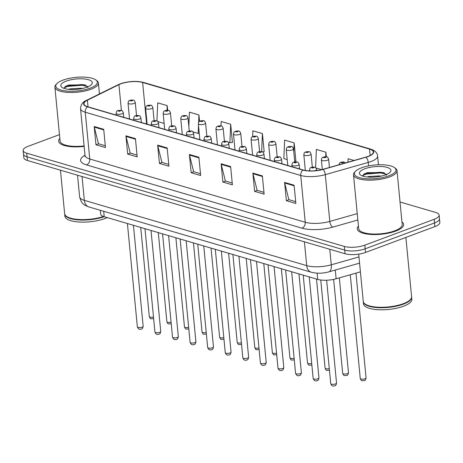 <?xml version="1.0" encoding="UTF-8"?>
<svg xmlns="http://www.w3.org/2000/svg" width="463" height="463" viewBox="0 0 463 463"><rect width="100%" height="100%" fill="white"/><g stroke="black" fill="none" stroke-linecap="round" stroke-linejoin="round"><path stroke-width="0.69" d="M360.411 271.874L336.132 278.778A14.567 4.769 174.5 0 1 317.705 279.397L104.221 216.725A14.567 4.769 174.5 0 1 100.674 214.039L100.309 210.3M59.837 138.425A23.312 7.628 -5.5 0 0 58.645 141.209A23.312 7.628 -5.5 0 0 84.15 146.401A23.312 7.628 -5.5 0 1 58.645 141.209A23.312 7.628 -5.5 0 1 59.837 138.425M358.443 226.094A23.312 7.628 -5.5 0 0 357.245 228.872A23.312 7.628 -5.5 0 0 371.158 234.457A23.312 7.628 -5.5 0 0 395.68 231.112A23.312 7.628 -5.5 0 0 403.655 224.405A23.312 7.628 -5.5 0 0 401.948 221.904A23.312 7.628 -5.5 0 1 403.655 224.405A23.312 7.628 -5.5 0 1 395.68 231.112A23.312 7.628 -5.5 0 1 371.158 234.457A23.312 7.628 -5.5 0 1 357.245 228.872A23.312 7.628 -5.5 0 1 358.443 226.094M120.797 83.855A15.539 5.087 174.5 0 1 142.633 82.483L369.52 149.092A15.539 5.087 174.5 0 1 373.311 151.957A15.539 5.087 174.5 0 1 365.811 157.136L322.879 169.336A15.539 5.087 174.5 0 1 303.224 170.002L87.75 106.739A15.539 5.087 174.5 0 1 83.959 103.88A15.539 5.087 174.5 0 1 87.403 100.211L118.922 84.654A15.539 5.087 174.5 0 1 120.797 83.855M120.542 83.78A15.927 5.215 -5.5 0 0 118.621 84.602L87.102 100.153A15.927 5.215 -5.5 0 0 87.461 106.849L302.935 170.106A15.927 5.215 -5.5 0 0 323.076 169.429L366.013 157.229A15.927 5.215 -5.5 0 0 369.81 148.982L142.922 82.373A15.927 5.215 -5.5 0 0 120.542 83.78M59.472 134.629L28.133 146.308A14.567 4.769 -5.5 0 0 23.15 150.498L23.856 157.808A14.567 4.769 -5.5 0 0 27.404 160.493L345.051 253.747A14.567 4.769 -5.5 0 0 365.521 252.462L434.867 226.615L434.514 222.958A14.567 4.769 -5.5 0 0 439.497 218.767A14.567 4.769 -5.5 0 1 434.514 222.958L365.168 248.805L434.514 222.958L434.167 219.306A14.567 4.769 -5.5 0 0 439.144 215.116A14.567 4.769 -5.5 0 0 435.596 212.43L400.032 201.99M345.051 253.747L344.698 250.095A14.567 4.769 -5.5 0 0 365.168 248.805A14.567 4.769 -5.5 0 1 344.698 250.095L27.057 156.841L344.698 250.095L344.35 246.438A14.567 4.769 -5.5 0 0 364.815 245.153L434.167 219.306M23.503 154.156A14.567 4.769 -5.5 0 0 27.057 156.841A14.567 4.769 -5.5 0 1 23.503 154.156M295.492 161.049L295.909 161.17L294.15 142.899L284.629 140.104L283.848 158.572L287.199 159.556M232.027 142.419L232.443 142.54L230.684 124.269L221.164 121.474L220.978 125.861M263.76 151.731L264.176 151.858L262.417 133.581L252.896 130.792L252.648 136.568M23.15 150.498A14.567 4.769 -5.5 0 0 26.704 153.184L344.35 246.438M262.371 175.888L264.13 194.159L254.615 191.364L252.856 173.093L262.371 175.888M294.103 185.206L295.863 203.477L286.348 200.682L284.589 182.41L294.103 185.206M167.172 147.94L168.931 166.211L159.417 163.416L157.657 145.145L167.172 147.94M135.439 138.622L137.198 156.893L127.684 154.098L125.924 135.827L135.439 138.622M103.712 129.31L105.471 147.581L95.951 144.786L94.192 126.515L103.712 129.31M230.638 166.57L232.397 184.841L222.882 182.046L221.123 163.775L230.638 166.57M198.905 157.258L200.664 175.529L191.15 172.734L189.39 154.463L198.905 157.258M326.322 156.795L325.883 152.217L316.362 149.422L315.592 167.612M354.039 160.482L348.095 158.74L347.945 162.212M199.559 121.289L198.951 114.951L189.431 112.156L188.829 126.393M167.664 110.281L167.218 105.633L157.698 102.838L156.934 120.907M191.15 172.734L193.8 171.744M200.491 173.706L193.656 171.704L189.494 155.076A3.883 2.847 -73.6 0 1 189.39 154.463M222.882 182.046L225.533 181.062M232.223 183.024L225.388 181.016L221.227 164.394A3.883 2.847 -73.6 0 1 221.123 163.775M95.951 144.786L98.602 143.796M105.292 145.758L98.457 143.756L94.296 127.128A3.883 2.847 -73.6 0 1 94.192 126.515M127.684 154.098L130.334 153.114M137.025 155.076L130.19 153.068L126.029 136.446A3.883 2.847 -73.6 0 1 125.924 135.827M159.417 163.416L162.067 162.426M168.758 164.394L161.923 162.386L157.761 145.764A3.883 2.847 -73.6 0 1 157.657 145.145M286.348 200.682L288.999 199.692M295.689 201.66L288.854 199.651L284.693 183.024A3.883 2.847 -73.6 0 1 284.589 182.41M254.615 191.364L257.266 190.374M263.956 192.342L257.121 190.334L252.96 173.712A3.883 2.847 -73.6 0 1 252.856 173.093M259.974 151.563L259.569 151.442M262.417 133.581L261.653 151.621M262.504 151.922L264.159 151.673M230.684 124.269L229.897 142.731L228.161 142.222M224.815 141.238L224.41 141.122M229.897 142.731L232.426 142.355M198.505 125.485L198.164 133.419L193.002 131.903M189.656 130.919L189.251 130.797M198.951 114.951L198.639 122.284M198.164 133.419L199.252 133.257M164.139 123.43L157.842 121.578M167.218 105.633L167.021 110.252M294.15 142.899L293.768 151.8M294.671 161.17L295.892 160.991M321.64 169.666L316.061 168.028M325.883 152.217L325.692 156.714M434.867 226.615A14.567 4.769 -5.5 0 0 439.85 222.419L439.144 215.116M90.21 88.167A20.881 6.835 -5.5 0 0 95.841 79.925A20.881 6.835 -5.5 0 0 62.922 80.157A20.881 6.835 -5.5 0 0 56.839 83.681A20.881 6.835 -5.5 0 0 65.023 90.858A20.881 6.835 -5.5 0 0 90.21 88.167M56.839 83.681L56.011 84.573A21.854 7.153 -5.5 0 0 54.9 87.171A21.854 7.153 -5.5 0 0 67.945 92.403A21.854 7.153 -5.5 0 0 90.933 89.266A21.854 7.153 -5.5 0 0 98.411 82.981A21.854 7.153 -5.5 0 0 96.825 80.643L95.841 79.925M64.681 213.929A24.284 7.946 -5.5 0 0 64.693 214.161L64.889 216.215A24.284 7.946 -5.5 0 0 79.381 222.032A24.284 7.946 -5.5 0 0 104.927 218.548A24.284 7.946 -5.5 0 0 107.213 217.598M68.582 89.33L70.052 88.873L80.875 88.23L82.524 88.468M66.221 81.123A15.835 5.18 -5.5 0 0 61.955 87.368A15.835 5.18 -5.5 0 0 86.917 87.2A15.835 5.18 -5.5 0 0 91.524 84.521A15.835 5.18 -5.5 0 0 85.325 79.08A15.835 5.18 -5.5 0 0 66.221 81.123M87.953 87.513L84.77 84.827L68.779 85.018L65.619 86.274L63.952 88.364M90.841 84.989L90.667 85.279M64.693 214.161A24.284 7.946 -5.5 0 0 78.837 219.954A24.284 7.946 -5.5 0 0 104.152 216.701M66.533 216.389A24.041 7.865 -5.5 0 0 66.655 216.476A24.041 7.865 -5.5 0 0 103.648 216.539M60.456 170.199L64.646 213.703A24.284 7.946 -5.5 0 0 66.406 216.296A24.284 7.946 -5.5 0 0 103.457 216.47M54.9 87.171L60.092 141.07A21.854 7.153 -5.5 0 0 84.11 145.92M63.952 87.993L67.696 86.419L81.783 85.285L87.513 86.442M65.034 86.639L67.627 85.696L81.714 84.561L85.777 85.221M388.816 175.83A20.881 6.835 -5.5 0 0 394.447 167.589A20.881 6.835 -5.5 0 0 361.528 167.82A20.881 6.835 -5.5 0 0 355.445 171.345A20.881 6.835 -5.5 0 0 363.629 178.521A20.881 6.835 -5.5 0 0 388.816 175.83M355.445 171.345L354.617 172.236A21.854 7.153 -5.5 0 0 353.506 174.835A21.854 7.153 -5.5 0 0 366.551 180.066A21.854 7.153 -5.5 0 0 389.539 176.93A21.854 7.153 -5.5 0 0 397.017 170.644A21.854 7.153 -5.5 0 0 395.431 168.306L394.447 167.589M353.506 174.835L358.698 228.734A21.854 7.153 -5.5 0 0 371.737 233.965A21.854 7.153 -5.5 0 0 394.731 230.829A21.854 7.153 -5.5 0 0 402.202 224.543L397.017 170.644M358.703 254.141L363.252 301.367A24.284 7.946 -5.5 0 0 365.012 303.965A24.284 7.946 -5.5 0 0 403.29 303.699A24.284 7.946 -5.5 0 0 410.363 299.596A24.284 7.946 -5.5 0 0 411.59 296.714L405.883 237.415M365.139 304.052A24.041 7.865 -5.5 0 0 365.255 304.145A24.041 7.865 -5.5 0 0 403.151 303.878A24.041 7.865 -5.5 0 0 410.154 299.821A24.041 7.865 -5.5 0 0 410.253 299.706M363.281 301.598A24.284 7.946 -5.5 0 0 363.299 301.824A24.284 7.946 -5.5 0 0 377.785 307.64A24.284 7.946 -5.5 0 0 403.331 304.156A24.284 7.946 -5.5 0 0 411.636 297.171A24.284 7.946 -5.5 0 0 411.607 296.945M363.299 301.824L363.496 303.878A24.284 7.946 -5.5 0 0 377.987 309.695A24.284 7.946 -5.5 0 0 403.533 306.211A24.284 7.946 -5.5 0 0 411.833 299.225L411.636 297.171M367.188 176.999L368.658 176.536L379.481 175.894L381.124 176.131M364.827 168.787A15.835 5.18 -5.5 0 0 360.555 175.031A15.835 5.18 -5.5 0 0 385.517 174.864A15.835 5.18 -5.5 0 0 390.13 172.184A15.835 5.18 -5.5 0 0 383.931 166.744A15.835 5.18 -5.5 0 0 364.827 168.787M386.559 175.176L383.376 172.491L367.385 172.682L364.219 173.938L362.558 176.033M389.447 172.653L389.273 172.942M362.558 175.656L366.302 174.082L380.389 172.948L386.119 174.105M363.64 174.302L366.227 173.359L380.32 172.224L384.383 172.884M103.7 211.296L104.221 216.725M317.109 273.158L317.705 279.397M335.287 270.039L336.132 278.778M142.633 82.483L146.632 124.026M369.81 148.982A4.856 3.554 -73.6 0 1 370.579 149.092L143.692 82.478C136.157 80.724 128.309 81.187 120.16 83.878L117.949 84.822A4.856 3.473 63.7 0 1 118.621 84.602M302.935 170.106A4.856 3.554 106.4 0 0 300.73 175.471L85.256 112.214A4.856 3.554 -73.6 0 1 87.461 106.849M323.076 169.429A4.856 2.24 74.1 0 1 325.292 174.644A19.423 6.355 174.5 0 1 300.73 175.471L305.233 222.252A19.423 6.355 -5.5 0 0 329.795 221.424L357.245 213.622M117.949 84.822L86.425 100.373A4.856 3.473 63.7 0 1 87.102 100.153M86.546 164.921A4.856 3.554 -73.6 0 0 89.758 158.988L85.256 112.214A19.423 6.355 174.5 0 1 80.516 108.637L85.018 155.412A19.423 6.355 -5.5 0 0 89.758 158.988L305.233 222.252A4.856 3.554 -73.6 0 1 302.021 228.178L86.546 164.921A24.284 7.946 174.5 0 1 85.001 155.232M366.013 157.229A4.856 2.24 74.1 0 1 368.23 162.444L325.292 174.644L329.795 221.424A4.856 2.24 -105.9 0 0 332.729 227.142A24.284 7.946 174.5 0 1 302.021 228.178M370.579 149.092C375.036 150.55 377.374 152.842 377.6 155.967A19.423 6.355 174.5 0 1 368.23 162.444L368.56 165.887M143.692 82.478A4.856 3.554 106.4 0 0 142.922 82.373M357.858 220L332.729 227.142M26.704 153.184L27.404 160.493M364.815 245.153L365.521 252.462M369.52 149.092L370.134 155.493M118.922 84.654L121.404 110.437M87.403 100.211L88.039 106.826M198.968 157.86L189.494 155.076M167.236 148.542L157.761 145.764M135.503 139.23L126.029 136.446M103.77 129.912L94.296 127.128M230.701 167.178L221.227 164.394M262.428 176.49L252.96 173.712M294.161 185.808L284.693 183.024M88.908 206.949A9.711 7.113 -73.6 0 1 84.341 200.352L306.709 265.635A19.423 6.355 -5.5 0 0 331.271 264.807A9.711 4.48 74.1 0 1 328.944 271.845C322.827 273.511 316.935 273.645 311.275 272.232L88.908 206.949C84.33 204.941 81.795 204.918 79.607 196.775A19.423 6.355 -5.5 0 0 84.341 200.352L82.049 176.536M358.975 256.936L331.271 264.807L329.778 249.262M311.275 272.232A9.711 7.113 -73.6 0 1 306.709 265.635L304.417 241.819M153.641 318.521L153.369 318.642C150.585 318.544 150.776 319.759 149.3 316.553A2.911 0.955 -5.5 0 0 153.496 317.016M134.021 103.469A3.64 1.192 174.5 0 1 130.19 103.99A3.64 1.192 174.5 0 1 128.019 103.116C128.853 99.8 128.587 101.438 129.999 100.263C134.229 100.153 133.68 99.169 135.271 102.421A3.64 1.192 174.5 0 1 134.021 103.469M130.63 100.251A1.215 0.399 -5.5 0 0 130.508 100.824A1.215 0.399 -5.5 0 0 132.215 100.72A1.215 0.399 -5.5 0 0 132.337 100.147A1.215 0.399 -5.5 0 0 130.63 100.251M142.164 327.138A2.911 0.955 -5.5 0 0 143.16 326.299C142.754 328.267 142.176 329.147 141.423 328.95C139.658 329.853 138.304 329.158 137.361 326.861A2.911 0.955 -5.5 0 0 139.097 327.555A2.911 0.955 -5.5 0 0 142.164 327.138M123.771 117.313L123.326 112.729A3.64 1.192 174.5 0 1 122.082 113.776A3.64 1.192 174.5 0 1 118.25 114.297A3.64 1.192 174.5 0 1 116.074 113.423L116.236 115.102M120.276 111.027A1.215 0.399 -5.5 0 0 120.392 110.454A1.215 0.399 -5.5 0 0 118.69 110.559A1.215 0.399 -5.5 0 0 118.569 111.132A1.215 0.399 -5.5 0 0 120.276 111.027M171.217 323.683L170.945 323.805C168.167 323.706 168.353 324.922 166.883 321.716A2.911 0.955 -5.5 0 0 171.073 322.179M151.604 108.626A3.64 1.192 174.5 0 1 147.772 109.152A3.64 1.192 174.5 0 1 145.596 108.278C146.43 104.962 146.169 106.6 147.581 105.419C151.806 105.315 151.262 104.325 152.848 107.578A3.64 1.192 174.5 0 1 151.604 108.626M148.212 105.414A1.215 0.399 -5.5 0 0 148.091 105.986A1.215 0.399 -5.5 0 0 149.798 105.877A1.215 0.399 -5.5 0 0 149.914 105.304A1.215 0.399 -5.5 0 0 148.212 105.414M188.8 328.846L188.528 328.962C185.744 328.869 185.935 330.084 184.459 326.872A2.911 0.955 -5.5 0 0 188.655 327.341M169.18 113.788A3.64 1.192 174.5 0 1 165.349 114.315A3.64 1.192 174.5 0 1 163.179 113.441C164.012 110.125 163.746 111.757 165.164 110.582C169.389 110.472 168.845 109.488 170.43 112.74A3.64 1.192 174.5 0 1 169.18 113.788M165.789 110.576A1.215 0.399 -5.5 0 0 165.673 111.149A1.215 0.399 -5.5 0 0 167.374 111.039A1.215 0.399 -5.5 0 0 167.496 110.466A1.215 0.399 -5.5 0 0 165.789 110.576M206.382 334.008L206.104 334.124C203.326 334.026 203.517 335.241 202.042 332.035A2.911 0.955 -5.5 0 0 206.238 332.503M186.763 118.95A3.64 1.192 174.5 0 1 182.931 119.471A3.64 1.192 174.5 0 1 180.755 118.603C181.589 115.281 181.328 116.919 182.74 115.744C186.971 115.634 186.421 114.65 188.007 117.903A3.64 1.192 174.5 0 1 186.763 118.95M183.371 115.733A1.215 0.399 -5.5 0 0 183.25 116.306A1.215 0.399 -5.5 0 0 184.957 116.201A1.215 0.399 -5.5 0 0 185.073 115.628A1.215 0.399 -5.5 0 0 183.371 115.733M223.959 339.171L223.687 339.286C220.903 339.188 221.094 340.403 219.618 337.197A2.911 0.955 -5.5 0 0 223.814 337.66M204.345 124.113A3.64 1.192 174.5 0 1 200.514 124.634A3.64 1.192 174.5 0 1 198.338 123.76C199.171 120.444 198.911 122.082 200.323 120.907C204.548 120.797 204.004 119.813 205.589 123.065A3.64 1.192 174.5 0 1 204.345 124.113M200.948 120.895A1.215 0.399 -5.5 0 0 200.832 121.468A1.215 0.399 -5.5 0 0 202.534 121.364A1.215 0.399 -5.5 0 0 202.655 120.791A1.215 0.399 -5.5 0 0 200.948 120.895M159.747 332.301A2.911 0.955 -5.5 0 0 160.742 331.462C160.337 333.429 159.758 334.309 159.006 334.112C157.241 335.015 155.886 334.321 154.937 332.023A2.911 0.955 -5.5 0 0 156.679 332.718A2.911 0.955 -5.5 0 0 159.747 332.301M141.348 122.475L140.908 117.886A3.64 1.192 174.5 0 1 139.664 118.933A3.64 1.192 174.5 0 1 135.833 119.46A3.64 1.192 174.5 0 1 133.657 118.586L133.819 120.264M137.852 116.184A1.215 0.399 -5.5 0 0 137.974 115.611A1.215 0.399 -5.5 0 0 136.267 115.721A1.215 0.399 -5.5 0 0 136.151 116.294A1.215 0.399 -5.5 0 0 137.852 116.184M177.323 337.463A2.911 0.955 -5.5 0 0 178.319 336.624C177.914 338.586 177.335 339.472 176.588 339.269C174.817 340.178 173.463 339.477 172.52 337.18A2.911 0.955 -5.5 0 0 174.256 337.88A2.911 0.955 -5.5 0 0 177.323 337.463M158.931 127.638L158.485 123.048A3.64 1.192 174.5 0 1 157.241 124.096A3.64 1.192 174.5 0 1 153.409 124.622A3.64 1.192 174.5 0 1 151.239 123.748L151.395 125.427M155.435 121.347A1.215 0.399 -5.5 0 0 155.556 120.774A1.215 0.399 -5.5 0 0 153.849 120.884A1.215 0.399 -5.5 0 0 153.728 121.456A1.215 0.399 -5.5 0 0 155.435 121.347M194.906 342.62A2.911 0.955 -5.5 0 0 195.901 341.787C195.496 343.749 194.917 344.634 194.165 344.431C192.4 345.34 191.045 344.64 190.102 342.342A2.911 0.955 -5.5 0 0 191.838 343.042A2.911 0.955 -5.5 0 0 194.906 342.62M176.507 132.8L176.067 128.21A3.64 1.192 174.5 0 1 174.823 129.258A3.64 1.192 174.5 0 1 170.992 129.779A3.64 1.192 174.5 0 1 168.816 128.911L168.978 130.589M173.017 126.509A1.215 0.399 -5.5 0 0 173.133 125.936A1.215 0.399 -5.5 0 0 171.426 126.04A1.215 0.399 -5.5 0 0 171.31 126.613A1.215 0.399 -5.5 0 0 173.017 126.509M241.541 344.327L241.264 344.449C238.486 344.35 238.676 345.566 237.201 342.36A2.911 0.955 -5.5 0 0 241.397 342.823M221.922 129.27A3.64 1.192 174.5 0 1 218.09 129.796A3.64 1.192 174.5 0 1 215.92 128.922C216.748 125.606 216.487 127.244 217.899 126.063C222.13 125.959 221.58 124.969 223.166 128.222A3.64 1.192 174.5 0 1 221.922 129.27M218.53 126.058A1.215 0.399 -5.5 0 0 218.409 126.63A1.215 0.399 -5.5 0 0 220.116 126.521A1.215 0.399 -5.5 0 0 220.238 125.948A1.215 0.399 -5.5 0 0 218.53 126.058M259.118 349.49L258.846 349.606C256.068 349.513 256.253 350.728 254.783 347.516A2.911 0.955 -5.5 0 0 258.973 347.985M239.504 134.432A3.64 1.192 174.5 0 1 235.673 134.959A3.64 1.192 174.5 0 1 233.497 134.085C234.33 130.769 234.07 132.401 235.482 131.226C239.707 131.116 239.163 130.132 240.748 133.385A3.64 1.192 174.5 0 1 239.504 134.432M236.107 131.22A1.215 0.399 -5.5 0 0 235.991 131.793A1.215 0.399 -5.5 0 0 237.698 131.683A1.215 0.399 -5.5 0 0 237.814 131.11A1.215 0.399 -5.5 0 0 236.107 131.22M276.7 354.652L276.428 354.768C273.645 354.67 273.836 355.885 272.36 352.679A2.911 0.955 -5.5 0 0 276.556 353.147M257.081 139.594A3.64 1.192 174.5 0 1 253.249 140.115A3.64 1.192 174.5 0 1 251.079 139.247C251.913 135.925 251.646 137.563 253.058 136.388C257.289 136.278 256.739 135.294 258.331 138.547A3.64 1.192 174.5 0 1 257.081 139.594M253.689 136.377A1.215 0.399 -5.5 0 0 253.568 136.95A1.215 0.399 -5.5 0 0 255.275 136.845A1.215 0.399 -5.5 0 0 255.397 136.272A1.215 0.399 -5.5 0 0 253.689 136.377M212.482 347.782A2.911 0.955 -5.5 0 0 213.478 346.943C213.073 348.911 212.5 349.791 211.747 349.594C209.976 350.497 208.622 349.802 207.679 347.505A2.911 0.955 -5.5 0 0 209.421 348.199A2.911 0.955 -5.5 0 0 212.482 347.782M194.09 137.962L193.65 133.373A3.64 1.192 174.5 0 1 192.4 134.42A3.64 1.192 174.5 0 1 188.568 134.941A3.64 1.192 174.5 0 1 186.398 134.067L186.56 135.746M190.594 131.671A1.215 0.399 -5.5 0 0 190.715 131.098A1.215 0.399 -5.5 0 0 189.008 131.203A1.215 0.399 -5.5 0 0 188.887 131.776A1.215 0.399 -5.5 0 0 190.594 131.671M230.065 352.945A2.911 0.955 -5.5 0 0 231.06 352.106C230.655 354.073 230.076 354.953 229.324 354.756C227.559 355.659 226.204 354.965 225.261 352.667A2.911 0.955 -5.5 0 0 226.997 353.362A2.911 0.955 -5.5 0 0 230.065 352.945M211.666 143.119L211.226 138.535A3.64 1.192 174.5 0 1 209.982 139.583A3.64 1.192 174.5 0 1 206.151 140.104A3.64 1.192 174.5 0 1 203.975 139.23L204.137 140.908M208.176 136.828A1.215 0.399 -5.5 0 0 208.292 136.255A1.215 0.399 -5.5 0 0 206.591 136.365A1.215 0.399 -5.5 0 0 206.469 136.938A1.215 0.399 -5.5 0 0 208.176 136.828M247.641 358.107A2.911 0.955 -5.5 0 0 248.643 357.268C248.237 359.236 247.659 360.116 246.906 359.913C245.141 360.822 243.781 360.127 242.838 357.824A2.911 0.955 -5.5 0 0 244.58 358.524A2.911 0.955 -5.5 0 0 247.641 358.107M229.249 148.282L228.809 143.692A3.64 1.192 174.5 0 1 227.564 144.74A3.64 1.192 174.5 0 1 223.727 145.266A3.64 1.192 174.5 0 1 221.557 144.392L221.719 146.071M225.753 141.991A1.215 0.399 -5.5 0 0 225.875 141.418A1.215 0.399 -5.5 0 0 224.167 141.528A1.215 0.399 -5.5 0 0 224.051 142.1A1.215 0.399 -5.5 0 0 225.753 141.991M294.277 359.815L294.005 359.93C291.227 359.832 291.412 361.047 289.942 357.841A2.911 0.955 -5.5 0 0 294.132 358.304M274.663 144.757A3.64 1.192 174.5 0 1 270.832 145.278A3.64 1.192 174.5 0 1 268.656 144.404C269.489 141.088 269.229 142.726 270.641 141.551C274.872 141.441 274.322 140.457 275.907 143.709A3.64 1.192 174.5 0 1 274.663 144.757M271.272 141.539A1.215 0.399 -5.5 0 0 271.15 142.112A1.215 0.399 -5.5 0 0 272.857 142.008A1.215 0.399 -5.5 0 0 272.973 141.435A1.215 0.399 -5.5 0 0 271.272 141.539M311.859 364.971L311.587 365.093C308.804 364.994 308.995 366.21 307.519 363.004A2.911 0.955 -5.5 0 0 311.715 363.467M292.24 149.919A3.64 1.192 174.5 0 1 288.408 150.44A3.64 1.192 174.5 0 1 286.238 149.566C287.072 146.25 286.805 147.888 288.223 146.707C292.448 146.603 291.904 145.613 293.49 148.872A3.64 1.192 174.5 0 1 292.24 149.919M288.848 146.702A1.215 0.399 -5.5 0 0 288.733 147.275A1.215 0.399 -5.5 0 0 290.434 147.165A1.215 0.399 -5.5 0 0 290.556 146.592A1.215 0.399 -5.5 0 0 288.848 146.702M329.442 370.134L329.164 370.25C326.386 370.157 326.577 371.372 325.101 368.16A2.911 0.955 -5.5 0 0 329.297 368.629M309.822 155.076A3.64 1.192 174.5 0 1 305.991 155.603A3.64 1.192 174.5 0 1 303.815 154.729C304.648 151.413 304.388 153.045 305.8 151.87C310.031 151.766 309.481 150.776 311.067 154.029A3.64 1.192 174.5 0 1 309.822 155.076M306.431 151.864A1.215 0.399 -5.5 0 0 306.309 152.437A1.215 0.399 -5.5 0 0 308.017 152.327A1.215 0.399 -5.5 0 0 308.132 151.754A1.215 0.399 -5.5 0 0 306.431 151.864M348.483 372.767C348.078 374.729 347.499 375.615 346.746 375.412C343.963 375.314 344.154 376.529 342.678 373.323A2.911 0.955 -5.5 0 0 344.42 374.023A2.911 0.955 -5.5 0 0 347.487 373.606A2.911 0.955 -5.5 0 0 348.483 372.767L339.344 277.864M327.405 160.239A3.64 1.192 174.5 0 1 323.573 160.759A3.64 1.192 174.5 0 1 321.397 159.891C322.231 156.569 321.97 158.207 323.382 157.032C327.607 156.922 327.063 155.938 328.649 159.191A3.64 1.192 174.5 0 1 327.405 160.239M324.007 157.021A1.215 0.399 -5.5 0 0 323.892 157.594A1.215 0.399 -5.5 0 0 325.593 157.489A1.215 0.399 -5.5 0 0 325.715 156.916A1.215 0.399 -5.5 0 0 324.007 157.021M366.059 377.924C365.654 379.891 365.075 380.777 364.329 380.574C361.545 380.476 361.736 381.691 360.26 378.485A2.911 0.955 -5.5 0 0 361.997 379.185A2.911 0.955 -5.5 0 0 365.064 378.763A2.911 0.955 -5.5 0 0 366.059 377.924L355.972 273.135M341.59 162.183A1.215 0.399 -5.5 0 0 341.468 162.756A1.215 0.399 -5.5 0 0 343.176 162.652A1.215 0.399 -5.5 0 0 343.297 162.079A1.215 0.399 -5.5 0 0 341.59 162.183M265.224 363.264A2.911 0.955 -5.5 0 0 266.219 362.431C265.814 364.393 265.235 365.278 264.483 365.075C262.718 365.984 261.363 365.284 260.42 362.986A2.911 0.955 -5.5 0 0 262.156 363.686A2.911 0.955 -5.5 0 0 265.224 363.264M246.831 153.444L246.385 148.855A3.64 1.192 174.5 0 1 245.141 149.902A3.64 1.192 174.5 0 1 241.31 150.423A3.64 1.192 174.5 0 1 239.134 149.555L239.296 151.233M243.335 147.153A1.215 0.399 -5.5 0 0 243.457 146.58A1.215 0.399 -5.5 0 0 241.75 146.684A1.215 0.399 -5.5 0 0 241.628 147.257A1.215 0.399 -5.5 0 0 243.335 147.153M282.806 368.426A2.911 0.955 -5.5 0 0 283.802 367.587C283.397 369.555 282.818 370.441 282.065 370.238C280.3 371.141 278.946 370.446 277.997 368.149A2.911 0.955 -5.5 0 0 279.739 368.849A2.911 0.955 -5.5 0 0 282.806 368.426M264.408 158.606L263.968 154.017A3.64 1.192 174.5 0 1 262.724 155.064A3.64 1.192 174.5 0 1 258.892 155.585A3.64 1.192 174.5 0 1 256.716 154.711L256.878 156.396M260.918 152.315A1.215 0.399 -5.5 0 0 261.034 151.742A1.215 0.399 -5.5 0 0 259.326 151.847A1.215 0.399 -5.5 0 0 259.211 152.42A1.215 0.399 -5.5 0 0 260.918 152.315M300.383 373.589A2.911 0.955 -5.5 0 0 301.378 372.75C300.973 374.717 300.394 375.597 299.648 375.4C297.877 376.303 296.523 375.609 295.579 373.311A2.911 0.955 -5.5 0 0 297.315 374.006A2.911 0.955 -5.5 0 0 300.383 373.589M281.99 163.763L281.545 159.179A3.64 1.192 174.5 0 1 280.3 160.227A3.64 1.192 174.5 0 1 276.469 160.748A3.64 1.192 174.5 0 1 274.299 159.874L274.455 161.552M278.494 157.472A1.215 0.399 -5.5 0 0 278.616 156.899A1.215 0.399 -5.5 0 0 276.909 157.009A1.215 0.399 -5.5 0 0 276.787 157.582A1.215 0.399 -5.5 0 0 278.494 157.472M317.965 378.751A2.911 0.955 -5.5 0 0 318.961 377.912C318.556 379.88 317.977 380.76 317.224 380.557C315.459 381.466 314.105 380.771 313.162 378.468A2.911 0.955 -5.5 0 0 314.898 379.168A2.911 0.955 -5.5 0 0 317.965 378.751M299.567 168.926L299.127 164.336A3.64 1.192 174.5 0 1 297.883 165.384A3.64 1.192 174.5 0 1 294.051 165.91A3.64 1.192 174.5 0 1 291.875 165.036L292.037 166.715M296.077 162.635A1.215 0.399 -5.5 0 0 296.193 162.062A1.215 0.399 -5.5 0 0 294.485 162.172A1.215 0.399 -5.5 0 0 294.37 162.744A1.215 0.399 -5.5 0 0 296.077 162.635M335.542 383.914A2.911 0.955 -5.5 0 0 336.537 383.075C336.132 385.037 335.559 385.922 334.807 385.72C333.042 386.628 331.682 385.928 330.738 383.63A2.911 0.955 -5.5 0 0 332.48 384.331A2.911 0.955 -5.5 0 0 335.542 383.914M316.808 170.552L316.709 169.499A3.64 1.192 174.5 0 1 315.459 170.546A3.64 1.192 174.5 0 1 314.759 170.766M313.654 167.797A1.215 0.399 -5.5 0 0 313.775 167.224A1.215 0.399 -5.5 0 0 312.068 167.334A1.215 0.399 -5.5 0 0 311.946 167.907A1.215 0.399 -5.5 0 0 313.654 167.797M310.54 170.922A3.64 1.192 174.5 0 1 309.458 170.199L309.521 170.893M86.425 100.373C82.784 101.796 80.811 104.551 80.516 108.637M377.6 155.967L378.445 164.77M85.018 155.412L84.845 156.453L85.198 156.083M79.607 196.775L77.529 175.211M359.572 263.14L328.944 271.845M149.3 316.553L140.717 227.437M129.547 119.014L128.019 103.116M136.527 115.49L135.271 102.421M143.16 326.299L133.437 225.296M123.326 112.729C121.74 109.476 122.29 110.46 118.059 110.57C117.098 110.518 116.439 111.467 116.074 113.423M137.361 326.861L127.412 223.531M166.883 321.716L158.3 232.6M147.13 124.171L145.596 108.278M154.11 120.652L152.848 107.578M184.459 326.872L175.882 237.756M164.706 129.333L163.179 113.441M171.686 125.814L170.43 112.74M202.042 332.035L193.459 242.919M182.289 134.496L180.755 118.603M189.269 130.977L188.007 117.903M219.618 337.197L211.041 248.081M199.866 139.658L198.338 123.76M206.845 136.134L205.589 123.065M160.742 331.462L151.013 230.458M140.908 117.886C139.322 114.633 139.867 115.623 135.642 115.727C134.681 115.681 134.015 116.63 133.657 118.586M154.937 332.023L144.988 228.687M178.319 336.624L168.596 235.621M158.485 123.048C156.899 119.795 157.449 120.779 153.218 120.889C152.258 120.837 151.598 121.792 151.239 123.748M172.52 337.18L162.571 233.85M195.901 341.787L186.172 240.783M176.067 128.21C174.482 124.958 175.026 125.942 170.801 126.052C169.84 126 169.174 126.955 168.816 128.911M190.102 342.342L180.148 239.012M99.464 93.943L98.411 82.981M237.201 342.36L228.618 253.244M217.448 144.815L215.92 128.922M224.428 141.296L223.166 128.222M254.783 347.516L246.2 258.4M235.03 149.977L233.497 134.085M242.004 146.458L240.748 133.385M272.36 352.679L263.777 263.563M252.607 155.14L251.079 139.247M259.587 151.621L258.331 138.547M213.478 346.943L203.755 245.94M193.65 133.373C192.058 130.12 192.608 131.104 188.383 131.214C187.417 131.162 186.757 132.111 186.398 134.067M207.679 347.505L197.73 244.175M231.06 352.106L221.337 251.102M211.226 138.535C209.641 135.277 210.19 136.267 205.96 136.371C204.999 136.325 204.339 137.274 203.975 139.23M225.261 352.667L215.312 249.337M248.643 357.268L238.914 256.265M228.809 143.692C227.223 140.439 227.767 141.429 223.542 141.533C222.576 141.481 221.916 142.436 221.557 144.392M242.838 357.824L232.889 254.494M289.942 357.841L281.359 268.725M270.189 160.302L268.656 144.404M277.169 156.778L275.907 143.709M307.519 363.004L298.942 273.888M287.766 165.459L286.238 149.566M294.746 161.94L293.49 148.872M325.101 368.16L316.518 279.05M305.331 170.482L303.815 154.729M312.328 167.102L311.067 154.029M342.678 373.323L333.632 279.386M322.323 169.493L321.397 159.891M329.448 167.473L328.649 159.191M360.26 378.485L350.271 274.756M338.98 165.048C339.807 161.732 339.547 163.37 340.959 162.195L343.783 161.934L345.583 162.883M266.219 362.431L256.496 261.427M246.385 148.855C244.8 145.602 245.349 146.586 241.119 146.696C240.158 146.644 239.498 147.599 239.134 149.555M260.42 362.986L250.471 259.656M283.802 367.587L274.073 266.584M263.968 154.017C262.382 150.764 262.926 151.748 258.701 151.858C257.741 151.806 257.075 152.761 256.716 154.711M277.997 368.149L268.048 264.819M301.378 372.75L291.655 271.746M281.545 159.179C279.959 155.921 280.509 156.911 276.278 157.021C275.317 156.969 274.657 157.918 274.299 159.874M295.579 373.311L285.63 269.981M318.961 377.912L309.232 276.909M299.127 164.336C297.541 161.083 298.085 162.073 293.86 162.177C292.9 162.131 292.234 163.08 291.875 165.036M313.162 378.468L303.207 275.138M336.537 383.075L326.635 280.231M316.709 169.499C315.118 166.246 315.668 167.23 311.443 167.34C310.476 167.288 309.816 168.243 309.458 170.199M330.738 383.63L320.761 280.011"/></g></svg>
